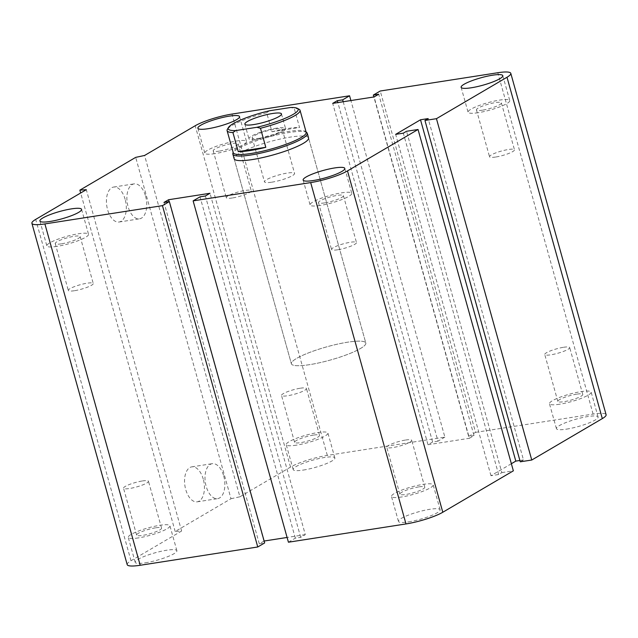 <?xml version="1.0" encoding="UTF-8"?>
<svg xmlns="http://www.w3.org/2000/svg" width="638" height="638" viewBox="0 0 638 638"><rect width="100%" height="100%" fill="white"/><g stroke="black" fill="none" stroke-linecap="round" stroke-linejoin="round"><path stroke-width="0.48" stroke-dasharray="3.19 2.39" d="M234.138 158.718L291.399 363.82L234.138 158.718A38.639 6.843 164.4 0 1 252.193 147.41A38.639 6.843 164.4 0 1 290.521 137.074A38.639 6.843 164.4 0 1 308.561 137.936L365.821 343.037A38.639 6.843 -15.6 0 0 347.782 342.167A38.639 6.843 -15.6 0 0 309.462 352.511A38.639 6.843 -15.6 0 0 291.399 363.82A38.639 6.843 -15.6 0 0 330.452 360.015A38.639 6.843 -15.6 0 0 365.821 343.037A38.639 6.843 -15.6 0 0 326.776 346.841A38.639 6.843 -15.6 0 0 291.399 363.82A38.639 6.843 -15.6 0 0 309.438 364.681A38.639 6.843 -15.6 0 0 347.766 354.345A38.639 6.843 -15.6 0 0 365.821 343.037L308.561 137.944M495.574 157.044A12.943 2.289 164.4 0 1 489.529 156.749A12.943 2.289 164.4 0 1 501.38 151.062A12.943 2.289 164.4 0 1 514.467 149.786A12.943 2.289 164.4 0 1 508.414 153.583A12.943 2.289 164.4 0 1 495.574 157.044M482.488 110.167A12.943 2.289 164.4 0 1 476.442 109.872A12.943 2.289 164.4 0 1 482.495 106.083A12.943 2.289 164.4 0 1 495.335 102.622A12.943 2.289 164.4 0 1 501.38 102.909A12.943 2.289 164.4 0 1 495.327 106.698A12.943 2.289 164.4 0 1 482.488 110.167M478.173 112.695A21.636 3.828 164.4 0 1 468.069 112.208A21.636 3.828 164.4 0 1 487.879 102.702A21.636 3.828 164.4 0 1 509.754 100.573A21.636 3.828 164.4 0 1 499.634 106.905A21.636 3.828 164.4 0 1 478.173 112.695M337.598 249.793A12.943 2.289 164.4 0 1 331.553 249.498A12.943 2.289 164.4 0 1 343.404 243.812A12.943 2.289 164.4 0 1 356.49 242.536A12.943 2.289 164.4 0 1 350.437 246.332A12.943 2.289 164.4 0 1 337.598 249.793M324.511 202.908A12.943 2.289 164.4 0 1 318.466 202.621A12.943 2.289 164.4 0 1 324.519 198.833A12.943 2.289 164.4 0 1 337.358 195.372A12.943 2.289 164.4 0 1 343.404 195.659A12.943 2.289 164.4 0 1 337.35 199.447A12.943 2.289 164.4 0 1 324.511 202.908M320.196 205.444A21.636 3.828 164.4 0 1 310.092 204.958A21.636 3.828 164.4 0 1 329.902 195.451A21.636 3.828 164.4 0 1 351.769 193.322A21.636 3.828 164.4 0 1 341.657 199.654A21.636 3.828 164.4 0 1 320.196 205.444M74.359 290.729A12.943 2.289 164.4 0 1 68.314 290.434A12.943 2.289 164.4 0 1 80.165 284.747A12.943 2.289 164.4 0 1 93.252 283.471A12.943 2.289 164.4 0 1 87.199 287.267A12.943 2.289 164.4 0 1 74.359 290.729M61.264 243.852A12.943 2.289 164.4 0 1 55.227 243.556A12.943 2.289 164.4 0 1 61.272 239.768A12.943 2.289 164.4 0 1 74.112 236.307A12.943 2.289 164.4 0 1 80.157 236.594A12.943 2.289 164.4 0 1 74.104 240.382A12.943 2.289 164.4 0 1 61.264 243.852M56.957 246.38A21.636 3.828 164.4 0 1 46.853 245.893A21.636 3.828 164.4 0 1 66.663 236.387A21.636 3.828 164.4 0 1 88.53 234.258A21.636 3.828 164.4 0 1 78.418 240.59A21.636 3.828 164.4 0 1 56.957 246.38M232.336 197.979A12.943 2.289 164.4 0 1 226.291 197.692A12.943 2.289 164.4 0 1 238.141 191.998A12.943 2.289 164.4 0 1 251.228 190.73A12.943 2.289 164.4 0 1 245.175 194.518A12.943 2.289 164.4 0 1 232.336 197.979M219.249 151.102A12.943 2.289 164.4 0 1 213.204 150.807A12.943 2.289 164.4 0 1 219.257 147.019A12.943 2.289 164.4 0 1 232.096 143.558A12.943 2.289 164.4 0 1 238.141 143.845A12.943 2.289 164.4 0 1 232.088 147.633A12.943 2.289 164.4 0 1 219.249 151.102M214.934 153.63A21.636 3.828 164.4 0 1 204.83 153.144A21.636 3.828 164.4 0 1 224.64 143.638A21.636 3.828 164.4 0 1 246.507 141.508A21.636 3.828 164.4 0 1 236.395 147.841A21.636 3.828 164.4 0 1 214.934 153.63M313.489 435.092A12.943 2.289 -15.6 0 0 300.65 438.553A12.943 2.289 -15.6 0 0 294.596 442.341A12.943 2.289 -15.6 0 0 307.683 441.065A12.943 2.289 -15.6 0 0 319.534 435.379A12.943 2.289 -15.6 0 0 313.489 435.092M300.402 388.207A12.943 2.289 164.4 0 1 306.447 388.502A12.943 2.289 164.4 0 1 300.394 392.29A12.943 2.289 164.4 0 1 287.555 395.751A12.943 2.289 164.4 0 1 281.51 395.464A12.943 2.289 164.4 0 1 287.563 391.676A12.943 2.289 164.4 0 1 300.402 388.207M155.512 527.833A12.943 2.289 -15.6 0 0 142.673 531.302A12.943 2.289 -15.6 0 0 136.62 535.091A12.943 2.289 -15.6 0 0 149.707 533.815A12.943 2.289 -15.6 0 0 161.558 528.128A12.943 2.289 -15.6 0 0 155.512 527.833M142.426 480.956A12.943 2.289 164.4 0 1 148.471 481.251A12.943 2.289 164.4 0 1 142.418 485.04A12.943 2.289 164.4 0 1 129.578 488.501A12.943 2.289 164.4 0 1 123.533 488.214A12.943 2.289 164.4 0 1 129.586 484.417A12.943 2.289 164.4 0 1 142.426 480.956M418.751 486.898A12.943 2.289 -15.6 0 0 405.912 490.367A12.943 2.289 -15.6 0 0 399.859 494.155A12.943 2.289 -15.6 0 0 412.945 492.879A12.943 2.289 -15.6 0 0 424.796 487.193A12.943 2.289 -15.6 0 0 418.751 486.898M405.664 440.021A12.943 2.289 164.4 0 1 411.709 440.308A12.943 2.289 164.4 0 1 405.656 444.104A12.943 2.289 164.4 0 1 392.817 447.565A12.943 2.289 164.4 0 1 386.772 447.27A12.943 2.289 164.4 0 1 392.825 443.482A12.943 2.289 164.4 0 1 405.664 440.021M576.736 394.148A12.943 2.289 -15.6 0 0 563.888 397.618A12.943 2.289 -15.6 0 0 557.843 401.406A12.943 2.289 -15.6 0 0 570.93 400.13A12.943 2.289 -15.6 0 0 582.773 394.444A12.943 2.289 -15.6 0 0 576.736 394.148M563.641 347.271A12.943 2.289 164.4 0 1 569.686 347.558A12.943 2.289 164.4 0 1 563.633 351.355A12.943 2.289 164.4 0 1 550.793 354.816A12.943 2.289 164.4 0 1 544.748 354.529A12.943 2.289 164.4 0 1 550.801 350.733A12.943 2.289 164.4 0 1 563.641 347.271M566.528 429.135A21.636 3.828 -15.6 0 0 587.989 423.345A21.636 3.828 -15.6 0 0 598.101 417.013A21.636 3.828 -15.6 0 0 576.234 419.134A21.636 3.828 -15.6 0 0 556.424 428.648A21.636 3.828 -15.6 0 0 566.528 429.135M559.574 404.229A21.636 3.828 164.4 0 1 549.47 403.742A21.636 3.828 164.4 0 1 569.279 394.236A21.636 3.828 164.4 0 1 591.147 392.107A21.636 3.828 164.4 0 1 581.035 398.439A21.636 3.828 164.4 0 1 559.574 404.229M408.543 521.876A21.636 3.828 -15.6 0 0 430.004 516.094A21.636 3.828 -15.6 0 0 440.124 509.754A21.636 3.828 -15.6 0 0 418.249 511.883A21.636 3.828 -15.6 0 0 398.447 521.398A21.636 3.828 -15.6 0 0 408.543 521.876M401.589 496.978A21.636 3.828 164.4 0 1 391.493 496.492A21.636 3.828 164.4 0 1 411.295 486.985A21.636 3.828 164.4 0 1 433.17 484.856A21.636 3.828 164.4 0 1 423.058 491.188A21.636 3.828 164.4 0 1 401.589 496.978M145.304 562.82A21.636 3.828 -15.6 0 0 166.765 557.03A21.636 3.828 -15.6 0 0 176.878 550.698A21.636 3.828 -15.6 0 0 155.01 552.827A21.636 3.828 -15.6 0 0 135.2 562.333A21.636 3.828 -15.6 0 0 145.304 562.82M138.35 537.914A21.636 3.828 164.4 0 1 128.246 537.427A21.636 3.828 164.4 0 1 148.056 527.921A21.636 3.828 164.4 0 1 169.931 525.792A21.636 3.828 164.4 0 1 159.811 532.124A21.636 3.828 164.4 0 1 138.35 537.914M303.281 470.07A21.636 3.828 -15.6 0 0 324.75 464.281A21.636 3.828 -15.6 0 0 334.862 457.948A21.636 3.828 -15.6 0 0 312.987 460.078A21.636 3.828 -15.6 0 0 293.185 469.584A21.636 3.828 -15.6 0 0 303.281 470.07M296.335 445.165A21.636 3.828 164.4 0 1 286.231 444.678A21.636 3.828 164.4 0 1 306.033 435.172A21.636 3.828 164.4 0 1 327.908 433.043A21.636 3.828 164.4 0 1 317.796 439.375A21.636 3.828 164.4 0 1 296.335 445.165M203.275 479.186A17.689 9.682 81.2 0 0 191.775 466.864A17.689 9.682 81.2 0 0 184.924 485.837A17.689 9.682 81.2 0 0 197.214 501.819A17.689 9.682 81.2 0 0 203.275 479.186M223.715 476.012A17.689 9.682 -98.8 0 1 217.662 498.637A17.689 9.682 -98.8 0 1 205.372 482.655A17.689 9.682 -98.8 0 1 212.223 463.682A17.689 9.682 -98.8 0 1 223.715 476.012M125.152 199.375A17.689 9.682 81.2 0 0 113.652 187.054A17.689 9.682 81.2 0 0 106.801 206.026A17.689 9.682 81.2 0 0 119.091 222.008A17.689 9.682 81.2 0 0 125.152 199.375M145.592 196.201A17.689 9.682 -98.8 0 1 139.539 218.826A17.689 9.682 -98.8 0 1 127.249 202.844A17.689 9.682 -98.8 0 1 134.1 183.872A17.689 9.682 -98.8 0 1 145.592 196.201M127.201 564.646A27.817 4.929 164.4 0 1 130.997 560.738L181.607 531.023L175.179 531.494L230.996 498.725L135.687 157.379M175.179 531.494L80.667 192.995M181.607 531.023L86.305 189.685M230.996 498.725L239.896 496.803L144.587 155.465M239.896 496.803L290.505 467.088A27.817 4.929 164.4 0 1 327.318 455.412L444.877 437.126L350.9 100.541M264.124 541.032L259.291 543.767L163.99 202.429M444.877 437.126L437.979 441.177L343.204 101.737M263.893 541.064L169.118 201.624M437.979 441.177L432.612 442.014L337.837 102.574M288.424 542.212L295.33 538.161L300.697 537.332L305.299 534.628L209.99 193.282M432.612 442.014L428.01 444.718L332.701 103.372M300.697 537.332L205.388 195.986M428.01 444.718L469.409 438.274L374.107 96.936M295.33 538.161L200.021 196.823M469.409 438.274L474.01 435.571L378.709 94.233M474.01 435.571L468.643 436.408L373.876 96.968M468.643 436.408L475.549 432.357L380.24 91.019M475.549 432.357L593.109 414.078A27.817 4.929 164.4 0 1 606.1 414.7M511.365 463.722L490.957 475.701L498.629 474.512L501.851 472.614L406.542 131.276M498.629 474.512L403.32 133.167M490.957 475.701L395.656 134.363M520.257 461.808L523.471 459.918L428.17 118.58M523.471 459.918L519.882 460.476M501.851 472.614L513.351 470.828M305.299 534.628L287.1 537.459M259.291 543.767L264.658 542.93M269.483 110.765L266.668 112.735L271.987 131.779L299.541 127.488L294.23 108.444L290.593 107.487M271.987 131.779A37.865 6.707 164.4 0 1 299.541 127.488M299.126 109.313A37.865 6.707 -15.6 0 0 294.23 108.444M266.668 112.735A37.865 6.707 -15.6 0 0 227.375 129.347M306.184 132.289A37.865 6.707 -15.6 0 0 305.793 131.675A37.865 6.707 -15.6 0 0 267.912 136.014A37.865 6.707 -15.6 0 0 233.253 151.924A37.865 6.707 -15.6 0 0 233.245 152.649M259.506 138.231A15.615 2.767 164.4 0 1 252.217 137.88A15.615 2.767 164.4 0 1 266.509 131.013A15.615 2.767 164.4 0 1 282.299 129.482A15.615 2.767 164.4 0 1 275.002 134.052A15.615 2.767 164.4 0 1 259.506 138.231M271.78 182.181A15.615 2.767 -15.6 0 0 287.267 178.002A15.615 2.767 -15.6 0 0 294.573 173.432A15.615 2.767 -15.6 0 0 287.275 173.081A15.615 2.767 -15.6 0 0 271.788 177.26A15.615 2.767 -15.6 0 0 264.483 181.83A15.615 2.767 -15.6 0 0 271.78 182.181M276.693 128.142A19.012 3.365 -15.6 0 0 257.832 133.23A19.012 3.365 -15.6 0 0 248.948 138.789A19.012 3.365 -15.6 0 0 268.167 136.923A19.012 3.365 -15.6 0 0 285.569 128.565A19.012 3.365 -15.6 0 0 276.693 128.142M306.886 132.72A38.639 6.843 -15.6 0 0 268.223 137.146A38.639 6.843 -15.6 0 0 232.862 153.391M130.997 560.738L35.688 219.4M290.505 467.088L195.204 125.75M327.318 455.412L232.009 114.066M593.109 414.078L497.807 72.732M476.442 109.872L489.529 156.749M501.38 102.909L514.467 149.786M461.122 87.302L468.069 112.208M502.8 75.667L509.754 100.573M318.466 202.621L331.553 249.498M343.404 195.659L356.49 242.536M303.138 180.052L310.092 204.958M344.815 168.416L351.769 193.322M55.227 243.556L68.314 290.434M80.157 236.594L93.252 283.471M39.899 220.987L46.853 245.893M81.576 209.352L88.53 234.258M213.204 150.807L226.291 197.692M238.141 143.845L251.228 190.73M197.876 128.246L204.83 153.144M239.553 116.602L246.507 141.508M294.596 442.341L281.51 395.464M319.534 435.379L306.447 388.502M136.62 535.091L123.533 488.214M161.558 528.128L148.471 481.251M399.859 494.155L386.772 447.27M424.796 487.193L411.709 440.308M557.843 401.406L544.748 354.529M582.773 394.444L569.686 347.566M598.101 417.013L591.147 392.107M556.424 428.648L549.47 403.742M440.124 509.754L433.17 484.856M398.447 521.398L391.493 496.492M176.878 550.698L169.931 525.792M135.2 562.333L128.246 537.427M334.862 457.948L327.908 433.043M293.185 469.584L286.231 444.678M191.775 466.864L212.223 463.682M197.214 501.819L217.662 498.637M113.652 187.054L134.1 183.872M119.091 222.008L139.531 218.826M252.217 137.88L264.483 181.83M282.299 129.482L294.573 173.432M281.478 113.915L285.569 128.565M244.856 124.139L248.948 138.789"/><path stroke-width="0.96" d="M307.277 133.35L308.561 137.944A38.639 6.843 164.4 0 1 273.192 154.922A38.639 6.843 164.4 0 1 234.138 158.718L232.854 154.125A38.639 6.843 -15.6 0 0 250.894 154.994A38.639 6.843 -15.6 0 0 289.213 144.659A38.639 6.843 -15.6 0 0 307.277 133.35A38.639 6.843 -15.6 0 0 306.886 132.72L306.088 131.954M471.219 87.789A21.636 3.828 164.4 0 1 461.122 87.302A21.636 3.828 164.4 0 1 480.924 77.796A21.636 3.828 164.4 0 1 502.8 75.667A21.636 3.828 164.4 0 1 492.68 81.999A21.636 3.828 164.4 0 1 471.219 87.789M313.242 180.538A21.636 3.828 164.4 0 1 303.138 180.052A21.636 3.828 164.4 0 1 322.948 170.545A21.636 3.828 164.4 0 1 344.815 168.416A21.636 3.828 164.4 0 1 334.703 174.748A21.636 3.828 164.4 0 1 313.242 180.538M50.003 221.474A21.636 3.828 164.4 0 1 39.899 220.987A21.636 3.828 164.4 0 1 59.709 211.481A21.636 3.828 164.4 0 1 81.576 209.352A21.636 3.828 164.4 0 1 71.464 215.684A21.636 3.828 164.4 0 1 50.003 221.474M207.98 128.724A21.636 3.828 164.4 0 1 197.876 128.246A21.636 3.828 164.4 0 1 217.686 118.732A21.636 3.828 164.4 0 1 239.553 116.602A21.636 3.828 164.4 0 1 229.441 122.935A21.636 3.828 164.4 0 1 207.98 128.724M169.357 201.592L264.658 542.93L257.76 546.981L162.451 205.643L44.891 223.922A27.817 4.929 164.4 0 1 31.9 223.3A27.817 4.929 164.4 0 1 35.688 219.4L86.305 189.685L79.87 190.148L135.687 157.379L144.587 155.465L195.204 125.75A27.817 4.929 164.4 0 1 232.009 114.066L349.576 95.788L342.67 99.839L337.303 100.668L332.701 103.372L374.107 96.936L378.709 94.233L373.342 95.07L380.24 91.019L497.807 72.732A27.817 4.929 164.4 0 1 510.799 73.354A27.817 4.929 164.4 0 1 507.003 77.262L436.448 118.684L424.948 120.47L428.17 118.58L420.506 119.777L395.656 134.363L403.32 133.167L406.542 131.276L418.042 129.49L347.495 170.912A27.817 4.929 164.4 0 1 310.682 182.588L193.123 200.874L200.021 196.823L205.388 195.986L209.99 193.282L168.591 199.726L163.99 202.429L169.357 201.592L162.451 205.643M418.042 129.49L513.351 470.828L442.796 512.25A27.817 4.929 164.4 0 1 405.991 523.934L288.424 542.212L193.123 200.874M510.799 73.354L606.1 414.7A27.817 4.929 164.4 0 1 602.312 418.6L531.757 460.022L436.448 118.684M531.757 460.022L520.257 461.808L424.948 120.47M519.882 460.476L515.807 461.115L420.506 119.777M515.807 461.115L511.365 463.722M373.876 96.968L373.342 95.07M337.837 102.574L337.303 100.668M343.204 101.737L342.67 99.839M350.9 100.541L349.576 95.788M287.1 537.459L264.124 541.032M257.76 546.981L140.193 565.268A27.817 4.929 164.4 0 1 127.201 564.646L31.9 223.3M80.667 192.995L79.87 190.148M169.118 201.624L168.591 199.726M238.245 151.589L232.926 132.544L235.741 130.575L256.851 127.297L260.479 128.254L265.799 147.306L238.245 151.589A37.865 6.707 164.4 0 0 250.104 150.568A37.865 6.707 164.4 0 0 265.799 147.306M256.851 127.297A36.318 6.428 164.4 0 0 297.268 108.308A36.318 6.428 164.4 0 0 290.593 107.487L269.483 110.765A36.318 6.428 164.4 0 0 228.444 127.52L227.375 129.347A37.865 6.707 -15.6 0 0 227.104 130.678A37.865 6.707 -15.6 0 0 232.926 132.544M235.741 130.575A36.318 6.428 164.4 0 1 228.444 127.52M272.601 113.492A19.012 3.365 164.4 0 1 281.478 113.915A19.012 3.365 164.4 0 1 264.076 122.273A19.012 3.365 164.4 0 1 244.856 124.139A19.012 3.365 164.4 0 1 253.741 118.58A19.012 3.365 164.4 0 1 272.601 113.492M260.479 128.254A37.865 6.707 -15.6 0 0 300.043 110.31A37.865 6.707 -15.6 0 0 299.126 109.313L297.268 108.308M227.104 130.678L233.245 152.649A37.865 6.707 -15.6 0 0 250.925 153.503A37.865 6.707 -15.6 0 0 288.48 143.375A37.865 6.707 -15.6 0 0 306.184 132.289L300.043 110.31M233.149 152.315L232.862 153.391A38.639 6.843 -15.6 0 0 232.854 154.125M140.193 565.268L44.891 223.922M405.991 523.934L310.682 182.588M442.796 512.25L347.495 170.912M602.312 418.6L507.003 77.262"/></g></svg>

